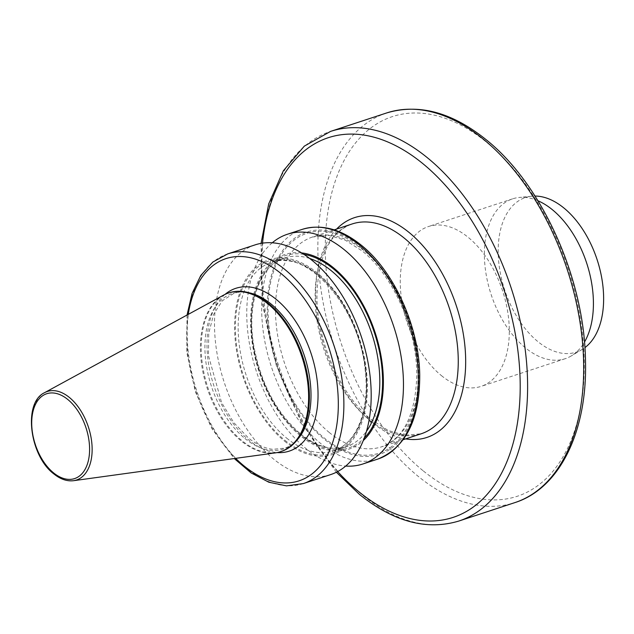 <?xml version="1.0" encoding="UTF-8"?>
<svg xmlns="http://www.w3.org/2000/svg" width="634" height="634" viewBox="0 0 634 634"><rect width="100%" height="100%" fill="white"/><g stroke="black" fill="none" stroke-linecap="round" stroke-linejoin="round"><path stroke-width="0.48" stroke-dasharray="3.17 2.38" d="M441.351 375.558A84.148 50.292 -108.2 0 0 481.087 386.383A84.148 50.292 -108.2 0 0 508.872 321.192A84.148 50.292 -108.2 0 0 468.209 237.354A84.148 50.292 -108.2 0 0 428.473 226.528A84.148 50.292 -108.2 0 0 400.688 291.719A84.148 50.292 -108.2 0 0 441.351 375.558M223.414 295.222A83.49 49.896 -108.2 0 0 201.295 362.085A83.49 49.896 -108.2 0 0 241.182 440.923A83.49 49.896 -108.2 0 0 275.307 452.89M229.215 292.789A83.49 49.896 -108.2 0 0 201.644 357.473A83.49 49.896 -108.2 0 0 241.982 440.662A83.49 49.896 -108.2 0 0 281.409 451.4M255.058 244.89A120.912 72.26 -108.2 0 0 215.132 338.564A120.912 72.26 -108.2 0 0 273.555 459.032A120.912 72.26 -108.2 0 0 330.655 474.589M284.618 441.201A102.446 61.221 -108.2 0 0 364.875 360.484A102.446 61.221 -108.2 0 0 253.426 269.529A102.446 61.221 -108.2 0 0 284.618 441.201M301.578 252.903A102.446 61.221 -108.2 0 0 258.838 370.938A102.446 61.221 -108.2 0 0 363.322 440.519M272.248 242.798A120.912 72.26 -108.2 0 0 249.114 341.718A120.912 72.26 -108.2 0 0 305.818 448.42A120.912 72.26 -108.2 0 0 345.72 466.069M535.009 196.049A81.366 48.628 -108.2 0 0 531.768 196.207A81.366 48.628 -108.2 0 0 498.276 255.494A81.366 48.628 -108.2 0 0 537.917 341.639A81.366 48.628 -108.2 0 0 582.194 349.437A81.366 48.628 -108.2 0 0 584.889 347.638M537.941 200.756A84.148 50.292 -108.2 0 0 519.095 197.475A84.148 50.292 -108.2 0 0 512.589 198.846A84.148 50.292 -108.2 0 0 484.804 264.037A84.148 50.292 -108.2 0 0 525.459 347.876A84.148 50.292 -108.2 0 0 565.195 358.701A84.148 50.292 -108.2 0 0 571.25 355.943A84.148 50.292 -108.2 0 0 584.461 342.106M422.878 470.571A199.853 119.438 71.8 0 1 329.26 204.005A199.853 119.438 71.8 0 1 486.682 142.333A199.853 119.438 71.8 0 1 580.3 408.906A199.853 119.438 71.8 0 1 422.878 470.571M244.898 438.459A81.865 48.929 -108.2 0 0 298.115 438.823C294.224 443.42 289.786 446.534 284.785 448.167L272.818 449.324C264.877 448.452 256.707 444.64 248.298 437.88L233.78 422.577L221.575 402.519L208.459 355.729L208.737 333.31L213.587 314.385L222.32 300.754L233.851 293.391C238.836 291.735 244.264 291.608 250.121 292.995A81.865 48.929 -108.2 0 0 204.98 343.351A81.865 48.929 -108.2 0 0 244.898 438.459M386.661 112.947A205.107 122.576 -108.2 0 0 318.926 271.851A205.107 122.576 -108.2 0 0 418.036 476.213A205.107 122.576 -108.2 0 0 514.895 502.603M352.163 223.953A110.443 66.007 -108.2 0 0 315.692 309.519A110.443 66.007 -108.2 0 0 369.059 419.557A110.443 66.007 -108.2 0 0 421.214 433.775L404.54 435.312L388.246 430.486L371.548 419.803C340.506 395.37 316.421 340.648 316.968 295.016C318.252 255.914 329.989 232.234 352.163 223.953M405.641 438.894A115.705 69.146 71.8 0 1 372.221 422.561A115.705 69.146 71.8 0 1 336.591 229.08M329.403 432.61A110.443 66.007 71.8 0 1 276.044 322.571A110.443 66.007 71.8 0 1 312.514 237.005A110.443 66.007 71.8 0 1 364.669 251.215A110.443 66.007 71.8 0 1 418.028 361.253A110.443 66.007 71.8 0 1 381.557 446.819A110.443 66.007 71.8 0 1 329.403 432.61M361.499 248.211A115.705 69.146 -108.2 0 0 270.361 283.921A115.705 69.146 -108.2 0 0 324.56 438.245A115.705 69.146 -108.2 0 0 415.698 402.542A115.705 69.146 -108.2 0 0 361.499 248.211M458.818 521.053A205.107 122.576 71.8 0 1 361.959 494.663A205.107 122.576 71.8 0 1 262.856 290.301A205.107 122.576 71.8 0 1 330.583 131.397M73.544 480.699A46.615 27.856 71.8 0 1 54.5 474.018A46.615 27.856 71.8 0 1 32.231 430.003A46.615 27.856 71.8 0 1 44.578 392.668M361.705 247.181A116.965 69.898 71.8 0 1 416.49 403.192A116.965 69.898 71.8 0 1 324.362 439.283A116.965 69.898 71.8 0 1 269.569 283.271A116.965 69.898 71.8 0 1 361.705 247.181M302.228 229.373A120.912 72.26 -108.2 0 0 262.302 323.047A120.912 72.26 -108.2 0 0 320.725 443.515A120.912 72.26 -108.2 0 0 377.824 459.071M225.038 294.398A85.677 51.203 -108.2 0 0 208.673 364.502A85.677 51.203 -108.2 0 0 248.845 440.083A85.677 51.203 -108.2 0 0 277.098 452.589M303.321 483.584A120.912 72.26 71.8 0 1 246.23 468.027A120.912 72.26 71.8 0 1 187.807 347.559A120.912 72.26 71.8 0 1 227.733 253.885M303.876 254.361A101.242 60.499 -108.2 0 0 251.405 319.766A101.242 60.499 -108.2 0 0 300.833 434.94A101.242 60.499 -108.2 0 0 364.304 437.983M309.661 258.474A99.269 59.327 -108.2 0 0 284.46 257.998A99.269 59.327 -108.2 0 0 251.682 334.911A99.269 59.327 -108.2 0 0 299.644 433.814A99.269 59.327 -108.2 0 0 346.521 446.582A99.269 59.327 -108.2 0 0 366.515 431.239M286.631 438.094A99.269 59.327 -108.2 0 0 333.508 450.869A99.269 59.327 -108.2 0 0 358.828 338.033A99.269 59.327 -108.2 0 0 271.447 262.286A99.269 59.327 -108.2 0 0 238.669 339.19A99.269 59.327 -108.2 0 0 286.631 438.094M284.817 440.21A101.242 60.499 -108.2 0 0 364.122 360.445A101.242 60.499 -108.2 0 0 253.988 270.559A101.242 60.499 -108.2 0 0 284.817 440.21M188.258 314.377A116.965 69.898 -108.2 0 0 235.642 458.358M262.492 243.155A199.853 119.438 -108.2 0 0 337.66 471.577M334.197 229.873L312.514 237.005L329.189 235.46L345.482 240.286L362.18 250.969C393.215 275.402 417.299 330.124 416.76 375.756C415.468 414.858 403.739 438.546 381.557 446.819L403.248 439.687M300.579 433.902C316.913 446.819 332.224 451.051 346.521 446.582L333.508 450.869C356.086 444.18 369.955 410.808 365.271 371.231C360.144 307.87 306.674 247.49 271.447 262.286L284.46 257.998C260.027 265.075 246.158 303.607 253.965 346.727C261.153 384.093 276.693 413.154 300.579 433.902M187.038 315.043L186.792 352.512L195.383 391.82L211.811 428.544L234.263 458.548M336.369 472.251L301.8 423.464L276.258 365.208L262.207 303.163L261.049 243.385M531.768 196.207L519.095 197.475M582.194 349.437L571.25 355.943M565.195 358.701L481.087 386.383M512.589 198.846L428.473 226.528"/><path stroke-width="0.95" d="M275.307 452.89A83.49 49.896 -108.2 0 0 280.608 451.67A83.49 49.896 -108.2 0 0 308.179 386.986A83.49 49.896 -108.2 0 0 267.841 303.797A83.49 49.896 -108.2 0 0 228.414 293.059A83.49 49.896 -108.2 0 0 223.414 295.222L44.578 392.668A46.615 27.856 71.8 0 1 69.375 397.455A46.615 27.856 71.8 0 1 92.065 446.304A46.615 27.856 71.8 0 1 73.544 480.699L275.307 452.89M280.608 451.67L281.409 451.4A83.49 49.896 -108.2 0 0 296.26 441.034A83.49 49.896 -108.2 0 0 268.642 303.535A83.49 49.896 -108.2 0 0 247.315 292.314A83.49 49.896 -108.2 0 0 229.215 292.789L228.414 293.059M330.655 474.589A120.912 72.26 -108.2 0 0 361.491 337.153A120.912 72.26 -108.2 0 0 255.058 244.89L227.733 253.885A120.912 72.26 71.8 0 1 284.825 269.442A120.912 72.26 71.8 0 1 343.248 389.91A120.912 72.26 71.8 0 1 303.321 483.584L330.655 474.589M363.322 440.519A102.446 61.221 -108.2 0 0 381.121 356.498A102.446 61.221 -108.2 0 0 333.349 267.667A102.446 61.221 -108.2 0 0 301.578 252.903M345.72 466.069A120.912 72.26 -108.2 0 0 362.91 463.977A120.912 72.26 -108.2 0 0 402.836 370.304A120.912 72.26 -108.2 0 0 344.413 249.836A120.912 72.26 -108.2 0 0 287.321 234.279A120.912 72.26 -108.2 0 0 272.248 242.798M584.889 347.638A81.366 48.628 -108.2 0 0 602.3 281.385A81.366 48.628 -108.2 0 0 563.895 208A81.366 48.628 -108.2 0 0 535.009 196.049M584.461 342.106A84.148 50.292 -108.2 0 0 552.325 209.672A84.148 50.292 -108.2 0 0 537.941 200.756M296.26 441.034L298.115 438.823A81.865 48.929 -108.2 0 0 271.035 303.995A81.865 48.929 -108.2 0 0 250.121 292.995L247.315 292.314M386.661 112.947C418.797 103.358 451.915 112.234 486.001 139.583C542.141 184.145 584.58 278.865 585.483 360.881C587.464 431.025 559.901 488.418 514.895 502.603A205.107 122.576 -108.2 0 0 582.622 343.699A205.107 122.576 -108.2 0 0 483.512 139.337A205.107 122.576 -108.2 0 0 386.661 112.947L330.583 131.397A205.107 122.576 71.8 0 1 427.443 157.787A205.107 122.576 71.8 0 1 526.545 362.149A205.107 122.576 71.8 0 1 458.818 521.053C426.674 530.642 393.563 521.766 359.47 494.417L336.369 472.251M403.248 439.687L421.214 433.775A110.443 66.007 -108.2 0 0 457.685 348.209A110.443 66.007 -108.2 0 0 404.318 238.162A110.443 66.007 -108.2 0 0 352.163 223.953L334.197 229.873M336.591 229.08A115.705 69.146 71.8 0 1 409.16 232.527A115.705 69.146 71.8 0 1 465.657 364.185A115.705 69.146 71.8 0 1 405.641 438.894M337.66 471.577A199.853 119.438 -108.2 0 0 358.796 491.667A199.853 119.438 -108.2 0 0 516.219 429.995A199.853 119.438 -108.2 0 0 422.593 163.429A199.853 119.438 -108.2 0 0 262.492 243.155M53.525 472.837A44.657 26.691 -108.2 0 0 88.705 459.056A44.657 26.691 -108.2 0 0 67.783 399.483A44.657 26.691 -108.2 0 0 32.603 413.265A44.657 26.691 -108.2 0 0 53.525 472.837M302.228 229.373C321.398 223.683 341.044 228.929 361.19 245.112C394.269 271.384 419.193 327.033 419.732 375.28C419.756 419.637 405.784 447.564 377.824 459.071A120.912 72.26 -108.2 0 0 417.751 365.398A120.912 72.26 -108.2 0 0 359.327 244.93A120.912 72.26 -108.2 0 0 302.228 229.373L287.321 234.279M277.098 452.589A85.677 51.203 -108.2 0 0 318.046 394.3A85.677 51.203 -108.2 0 0 276.202 299.367A85.677 51.203 -108.2 0 0 225.038 294.398M364.304 437.983A101.242 60.499 -108.2 0 0 374.464 332.882A101.242 60.499 -108.2 0 0 303.876 254.361M366.515 431.239A99.269 59.327 -108.2 0 0 371.841 333.746A99.269 59.327 -108.2 0 0 309.661 258.474M235.642 458.358A116.965 69.898 -108.2 0 0 334.807 435.043A116.965 69.898 -108.2 0 0 281.195 273.674A116.965 69.898 -108.2 0 0 188.258 314.377M44.578 392.668C22.84 402.622 29.568 455.767 53.779 473.867C60.373 479.201 66.958 481.475 73.544 480.699M514.895 502.603L458.818 521.053M377.824 459.071L362.91 463.977M227.733 253.885L212.834 262.048L200.764 275.513L192.062 293.479L187.038 315.043M234.263 458.548L251.119 472.916L268.792 482.205L286.497 485.866L303.321 483.584M261.049 243.385L268.721 203.815L283.343 170.8L304.312 146.137L330.583 131.397"/></g></svg>
